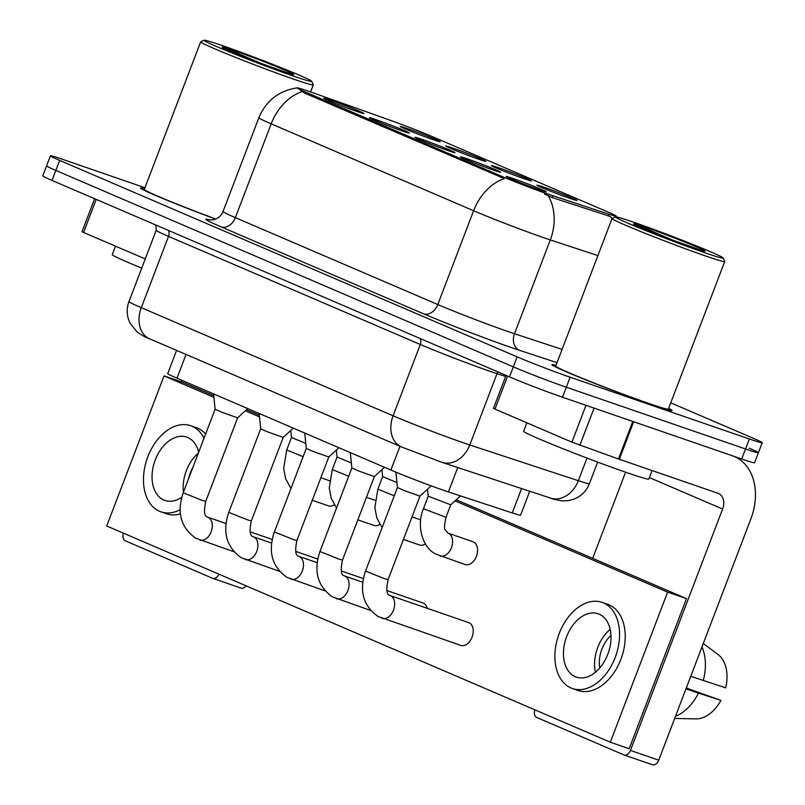<?xml version="1.0" encoding="UTF-8"?>
<svg xmlns="http://www.w3.org/2000/svg" width="805" height="805" viewBox="0 0 805 805"><rect width="100%" height="100%" fill="white"/><g stroke="black" fill="none" stroke-linecap="round" stroke-linejoin="round"><path stroke-width="1.21" d="M498.235 167.591A21.433 0.785 -159.1 0 1 520.151 175.822A21.433 0.785 -159.1 0 1 531.401 180.914A21.433 0.785 -159.1 0 1 524.568 178.901A21.433 0.785 -159.1 0 1 503.316 170.932A21.433 0.785 -159.1 0 1 491.382 165.629A21.433 0.785 -159.1 0 1 498.235 167.591M452.651 148.019A21.433 0.785 -159.1 0 1 474.568 156.251A21.433 0.785 -159.1 0 1 485.818 161.342A21.433 0.785 -159.1 0 1 478.985 159.33A21.433 0.785 -159.1 0 1 457.733 151.36A21.433 0.785 -159.1 0 1 445.789 146.057A21.433 0.785 -159.1 0 1 452.651 148.019M407.068 128.448A21.433 0.785 -159.1 0 1 428.985 136.679A21.433 0.785 -159.1 0 1 440.234 141.771A21.433 0.785 -159.1 0 1 433.392 139.748A21.433 0.785 -159.1 0 1 412.15 131.789A21.433 0.785 -159.1 0 1 400.206 126.486A21.433 0.785 -159.1 0 1 407.068 128.448M543.818 187.163A21.433 0.785 -159.1 0 1 565.734 195.404A21.433 0.785 -159.1 0 1 576.984 200.485A21.433 0.785 -159.1 0 1 570.151 198.473A21.433 0.785 -159.1 0 1 548.899 190.503A21.433 0.785 -159.1 0 1 536.965 185.2A21.433 0.785 -159.1 0 1 543.818 187.163M467.453 158.917A21.433 0.785 -159.1 0 1 489.36 167.148A21.433 0.785 -159.1 0 1 500.619 172.24A21.433 0.785 -159.1 0 1 493.777 170.217A21.433 0.785 -159.1 0 1 472.535 162.258A21.433 0.785 -159.1 0 1 460.591 156.955A21.433 0.785 -159.1 0 1 467.453 158.917M421.86 139.335A21.433 0.785 -159.1 0 1 443.776 147.577A21.433 0.785 -159.1 0 1 455.036 152.658A21.433 0.785 -159.1 0 1 448.194 150.646A21.433 0.785 -159.1 0 1 426.952 142.676A21.433 0.785 -159.1 0 1 415.008 137.373A21.433 0.785 -159.1 0 1 421.86 139.335M376.277 119.764A21.433 0.785 -159.1 0 1 398.193 127.995A21.433 0.785 -159.1 0 1 409.443 133.087A21.433 0.785 -159.1 0 1 402.611 131.074A21.433 0.785 -159.1 0 1 381.359 123.105A21.433 0.785 -159.1 0 1 369.425 117.802A21.433 0.785 -159.1 0 1 376.277 119.764M330.694 100.192A21.433 0.785 -159.1 0 1 352.61 108.423A21.433 0.785 -159.1 0 1 363.86 113.515A21.433 0.785 -159.1 0 1 357.028 111.503A21.433 0.785 -159.1 0 1 335.776 103.533A21.433 0.785 -159.1 0 1 323.841 98.23A21.433 0.785 -159.1 0 1 330.694 100.192M513.037 178.489A21.433 0.785 -159.1 0 1 534.953 186.72A21.433 0.785 -159.1 0 1 546.203 191.811A21.433 0.785 -159.1 0 1 539.36 189.799A21.433 0.785 -159.1 0 1 518.118 181.829A21.433 0.785 -159.1 0 1 506.174 176.526A21.433 0.785 -159.1 0 1 513.037 178.489M529.72 491.241L520.583 515.16A40.19 1.469 -159.1 0 1 512.262 512.946L448.405 491.925A40.19 1.469 -159.1 0 1 443.867 490.396A40.19 1.469 -159.1 0 1 390.888 470.04L176.979 378.189A40.19 1.469 -159.1 0 1 167.732 373.601L176.597 350.386M552.924 195.776A36.175 1.328 -159.1 0 1 548.839 194.397A36.175 1.328 -159.1 0 1 501.163 176.084L305.326 91.991A36.175 1.328 -159.1 0 1 297.005 87.866A36.175 1.328 -159.1 0 1 313.336 92.897L389.519 120.015A36.175 1.328 -159.1 0 1 432.446 136.669L607.966 212.037A36.175 1.328 -159.1 0 1 616.298 216.163A36.175 1.328 -159.1 0 1 608.801 214.18L552.924 195.776L552.24 197.587L544.442 194.005M651.527 404.573A64.309 2.355 20.9 0 0 672.105 410.55A64.309 2.355 20.9 0 0 668.643 408.356A64.309 2.355 20.9 0 1 672.105 410.55A64.309 2.355 20.9 0 1 651.527 404.573A64.309 2.355 20.9 0 1 586.775 380.272A64.309 2.355 20.9 0 1 551.948 364.675A64.309 2.355 20.9 0 0 586.775 380.272A64.309 2.355 20.9 0 0 651.527 404.573M597.904 255.598L550.308 239.92A53.593 1.962 -159.1 0 1 544.25 237.878A53.593 1.962 -159.1 0 1 473.612 210.739A46.891 34.877 -66.8 0 1 504.343 178.599L304.853 93.219L297.005 87.866M144.95 187.726L63.283 159.571A40.19 1.469 20.9 0 0 50.413 155.838L46.599 165.84A40.19 1.469 20.9 0 0 55.847 170.429L513.338 366.869A40.19 1.469 20.9 0 0 566.317 387.225L745.541 448.999A40.19 1.469 20.9 0 0 758.401 452.732A40.19 1.469 20.9 0 0 749.153 448.154M611.911 218.92A46.891 36.879 -71.8 0 0 610.703 216.626L552.24 197.587M555.993 365.339A64.309 2.355 20.9 0 0 551.948 364.675A64.309 2.355 20.9 0 1 555.993 365.339M144.588 188.682A64.309 2.355 20.9 0 0 140.533 188.008A64.309 2.355 20.9 0 0 215.589 219.101A64.309 2.355 20.9 0 1 140.533 188.008A64.309 2.355 20.9 0 1 144.588 188.682M50.413 155.838A40.19 1.469 20.9 0 0 59.661 160.416L517.152 356.867A40.19 1.469 20.9 0 0 570.141 377.223L749.364 438.987A40.19 1.469 20.9 0 0 762.224 442.73A40.19 1.469 20.9 0 0 752.977 438.141L670.746 402.832M741.717 459.001A40.19 1.469 20.9 0 0 754.587 462.744L758.401 452.732A40.19 1.469 20.9 0 1 745.541 448.999L566.317 387.225A40.19 1.469 20.9 0 1 513.338 366.869L55.847 170.429A40.19 1.469 20.9 0 1 46.599 165.84L42.776 175.852A40.19 1.469 20.9 0 0 52.023 180.431L509.515 376.881A40.19 1.469 20.9 0 0 562.494 397.227L741.717 459.001L749.364 438.987M431.178 485.858L419.969 496.142L404.06 490.487L397.439 487.538L395.909 472.153M450.76 504.805L428.23 496.202M384.488 467.292L374.375 476.56L358.477 470.915L351.855 467.957L350.326 452.621M338.905 447.721L328.792 456.988L312.893 451.343L306.272 448.385L304.743 433.05M293.322 428.149L283.209 437.417L267.31 431.772L260.689 428.813L259.16 413.478M247.739 408.568L237.626 417.845L221.727 412.19L215.096 409.242L213.577 393.907M396.946 482.547L382.647 476.63M351.362 462.976L337.053 457.059L332.284 469.567L329.265 488.031L331.197 498.255L336.54 508.046M305.769 443.394L291.47 437.487L286.701 449.995L283.682 468.46L285.604 478.683L290.957 488.474M507.613 376.066L494.995 409.121L571.932 442.156L585.99 405.328M534.852 709.819A6.702 4.468 -71 0 0 536.714 717.466L623.935 754.919A6.702 4.468 -71 0 0 624.137 754.999A6.702 4.468 -71 0 0 630.436 750.431L722.618 509.032A13.393 9.962 113.2 0 0 718.473 493.475A13.393 9.962 113.2 0 0 717.959 493.274L618.451 458.971L632.77 421.448L732.288 455.751A53.593 39.858 -66.8 0 1 734.331 456.536A53.593 39.858 -66.8 0 1 750.914 518.782L658.732 760.182A6.702 4.468 109 0 1 652.432 764.75A6.702 4.468 109 0 1 652.231 764.669M592.681 558.348L625.586 472.203M618.451 458.971L571.932 442.156M494.995 409.121L493.455 408.356L506.043 375.392M96.208 199.399L83.579 232.464L145.242 258.938M246.068 585.819A6.702 4.468 109 0 1 241.027 588.093A6.702 4.468 109 0 1 240.816 588.012M123.437 533.162A6.702 4.468 -71 0 0 125.298 540.809L212.52 578.262A6.702 4.468 -71 0 0 212.721 578.332A6.702 4.468 -71 0 0 218.869 574.136M181.226 381.812L181.819 380.262M83.579 232.464L82.04 231.699L94.628 198.724M526.883 422.816L523.653 431.259A66.986 2.455 20.9 0 0 559.938 447.51A66.986 2.455 20.9 0 0 627.377 472.817A66.986 2.455 20.9 0 0 648.82 479.056L652.06 470.563M615.584 216.907L612.132 218.457A60.284 2.214 20.9 0 0 612.062 218.517L555.702 366.104A60.284 2.214 20.9 0 0 588.354 380.735A60.284 2.214 20.9 0 0 649.051 403.516A60.284 2.214 20.9 0 0 668.351 409.121L724.711 261.534A60.284 2.214 20.9 0 0 724.701 261.444L723.152 257.982A57.608 2.113 20.9 0 0 691.062 243.734A57.608 2.113 20.9 0 0 633.958 222.331A57.608 2.113 20.9 0 0 615.584 216.907A57.608 2.113 20.9 0 0 645.831 230.592A57.608 2.113 20.9 0 0 704.727 252.71A57.608 2.113 20.9 0 0 723.152 257.982M612.062 218.517A60.284 2.214 20.9 0 0 644.714 233.138A60.284 2.214 20.9 0 0 705.411 255.92A60.284 2.214 20.9 0 0 724.711 261.534M675.154 241.208L647.874 229.455C636.262 224.776 632.418 223.468 636.363 225.531L664.336 237.143L702.524 250.737M634.813 224.545L636.363 225.531A38.328 1.409 20.9 0 1 645.801 227.413A38.328 1.409 20.9 0 1 696.325 246.823A38.328 1.409 20.9 0 1 692.884 247.628A38.328 1.409 20.9 0 1 673.211 240.494M115.467 246.159L112.247 254.591A66.986 2.455 20.9 0 0 141.74 268.105M204.178 40.25A57.608 2.113 20.9 0 0 234.416 53.925A57.608 2.113 20.9 0 0 293.312 76.052A57.608 2.113 20.9 0 0 311.736 81.325A57.608 2.113 20.9 0 0 279.647 67.077A57.608 2.113 20.9 0 0 222.542 45.664A57.608 2.113 20.9 0 0 204.178 40.25L200.717 41.79A60.284 2.214 20.9 0 0 200.656 41.85L144.296 189.447A60.284 2.214 20.9 0 0 215.8 219.02M200.656 41.85A60.284 2.214 20.9 0 0 233.299 56.481A60.284 2.214 20.9 0 0 293.996 79.262A60.284 2.214 20.9 0 0 313.296 84.867A60.284 2.214 20.9 0 0 313.286 84.777L311.736 81.325M263.738 64.551L236.469 52.798C224.847 48.119 221.013 46.811 224.947 48.874L252.921 60.486L291.108 74.08M223.398 47.887L224.947 48.874A38.328 1.409 20.9 0 1 234.396 50.755A38.328 1.409 20.9 0 1 284.91 70.156A38.328 1.409 20.9 0 1 281.468 70.971A38.328 1.409 20.9 0 1 261.796 63.826M327.977 505.681A12.055 8.05 -71 0 0 328.339 505.822A12.055 8.05 -71 0 0 334.236 504.785M373.56 525.252A12.055 8.05 -71 0 0 373.923 525.403A12.055 8.05 -71 0 0 379.829 524.357M419.143 544.834A12.055 8.05 -71 0 0 419.516 544.975A12.055 8.05 -71 0 0 425.412 543.938M427.294 608.338A12.055 8.05 -71 0 0 423.4 603.146A12.055 8.05 -71 0 0 423.028 603.005L386.883 590.548M464.727 564.406A12.055 8.05 -71 0 0 465.099 564.547A12.055 8.05 -71 0 0 476.53 556.054A12.055 8.05 -71 0 0 473.32 541.896A12.055 8.05 -71 0 0 472.958 541.745L447.952 533.131A12.055 8.05 109 0 1 448.325 533.272A12.055 8.05 109 0 1 448.788 533.494A12.055 8.05 109 0 1 451.404 547.792A12.055 8.05 109 0 1 440.104 555.933A12.055 8.05 109 0 1 439.731 555.792M460.39 645.238A12.055 8.05 -71 0 0 460.762 645.379A12.055 8.05 -71 0 0 472.193 636.876A12.055 8.05 -71 0 0 468.983 622.718A12.055 8.05 -71 0 0 468.621 622.577L390.043 595.499A12.055 8.05 109 0 1 390.415 595.64A12.055 8.05 109 0 1 390.868 595.861A12.055 8.05 109 0 1 393.484 610.15A12.055 8.05 109 0 1 382.184 618.3A12.055 8.05 109 0 1 381.812 618.149M213.909 397.308L164.049 375.895L106.733 525.987L610.311 742.22L667.617 592.128L455.067 500.861M259.502 416.879L245.314 410.792M610.311 742.22L629.168 748.72L686.484 598.628L456.254 499.774M259.331 415.209L246.501 409.705M213.748 395.637L182.916 382.395L164.049 375.895M667.617 592.128L686.484 598.628M575.283 676.703A33.498 22.349 -71 0 0 576.31 677.106A33.498 22.349 -71 0 0 608.087 653.499A33.498 22.349 -71 0 0 599.162 614.165A33.498 22.349 -71 0 0 598.135 613.772A33.498 22.349 -71 0 0 566.368 637.379A33.498 22.349 -71 0 0 575.283 676.703M674.681 718.432L695.802 718.885A34.836 23.244 -71 0 0 720.908 700.37L686.293 688.013M572.385 688.506L578.04 690.459A45.553 30.399 -71 0 0 621.249 658.349A45.553 30.399 -71 0 0 609.123 604.867A45.553 30.399 -71 0 0 607.725 604.324L602.07 602.371A45.553 30.399 -71 0 0 558.861 634.471A45.553 30.399 -71 0 0 570.987 687.963A45.553 30.399 -71 0 0 572.385 688.506A45.553 30.399 -71 0 0 615.594 656.397A45.553 30.399 -71 0 0 603.468 602.915A45.553 30.399 -71 0 0 602.07 602.371M703.298 643.487L718.603 654.958A34.836 23.244 -71 0 1 725.687 687.862L690.76 676.321M703.238 680.617A44.215 29.503 -71 0 0 701.97 646.968M675.465 716.359A44.215 29.503 -71 0 0 698.458 693.125L720.908 700.37M685.981 688.828L698.458 693.125M610.965 635.467A26.796 17.881 -71 0 0 599.775 667.919M610.17 629.379A33.498 22.349 -71 0 0 595.408 672.225M198.664 452.289A33.498 22.349 -71 0 0 187.756 437.507A33.498 22.349 -71 0 0 186.73 437.115A33.498 22.349 -71 0 0 154.952 460.722A33.498 22.349 -71 0 0 163.868 500.046A33.498 22.349 -71 0 0 164.894 500.448A33.498 22.349 -71 0 0 181.739 497.259M205.617 434.066A45.553 30.399 -71 0 0 197.708 428.2A45.553 30.399 -71 0 0 196.319 427.666L190.654 425.714A45.553 30.399 -71 0 0 147.446 457.814A45.553 30.399 -71 0 0 159.571 511.306A45.553 30.399 -71 0 0 160.97 511.839A45.553 30.399 -71 0 0 180.129 509.746M204.017 438.262A45.553 30.399 -71 0 0 192.053 426.248A45.553 30.399 -71 0 0 190.654 425.714M160.97 511.839L166.625 513.791A45.553 30.399 -71 0 0 180.401 513.882M193.019 467.051A26.796 17.881 -71 0 0 188.773 478.19M198.372 453.044A33.498 22.349 -71 0 0 183.419 492.187M457.723 467.534L448.405 491.925M305.326 91.991L304.853 93.219M608.801 214.18L608.107 215.992M501.163 176.084L500.69 177.311M399.954 446.302L390.888 470.04M521.58 488.555L512.262 512.946M186.046 354.452L176.979 378.189M557.02 362.653L519.446 350.286A66.986 2.455 -159.1 0 1 423.581 313.809L221.164 226.889A13.393 9.962 113.2 0 0 235.372 217.632L437.789 304.552A53.593 1.962 20.9 0 0 508.428 331.69A53.593 1.962 20.9 0 0 514.486 333.733L562.081 349.4M221.164 226.889A66.986 2.455 -159.1 0 1 210.186 220.007M223.035 211.524A53.593 1.962 20.9 0 0 235.372 217.632L271.194 123.829A53.593 1.962 -159.1 0 1 258.858 117.711L223.035 211.524C221.123 216.002 217.873 218.759 213.305 219.785L209.461 219.926M548.326 195.917A46.891 36.879 -71.8 0 1 550.308 239.92L514.486 333.733A13.393 10.535 108.2 0 0 519.446 350.286M301.925 91.679A46.891 34.877 113.2 0 0 271.194 123.829L473.612 210.739L437.789 304.552A13.393 9.962 113.2 0 1 423.581 313.809M59.661 160.416L52.023 180.431M517.152 356.867L509.515 376.881M570.141 377.223L562.494 397.227M420.17 338.513A6.702 4.981 -66.8 0 1 420.311 344.49L393.082 415.793A26.796 19.934 113.2 0 0 401.383 446.916L149.589 338.794A26.796 19.934 113.2 0 1 141.298 307.671L393.082 415.793A53.593 1.962 20.9 0 0 463.73 442.921A53.593 1.962 20.9 0 0 469.778 444.964L497.007 373.671A53.593 1.962 -159.1 0 1 490.949 371.628A53.593 1.962 -159.1 0 1 420.311 344.49L168.527 236.378A53.593 1.962 -159.1 0 1 156.19 230.26L128.971 301.563A53.593 1.962 20.9 0 0 141.298 307.671L168.527 236.378A6.702 4.981 -66.8 0 0 168.386 230.401M550.469 498.074A26.796 21.071 -71.8 0 0 578.332 480.706A53.593 1.962 20.9 0 0 589.431 483.654C586.463 491.02 581.301 496.192 573.925 499.15L568.189 500.65L562.796 500.891C556.587 500.006 552.482 499.06 550.469 498.074L441.915 462.332A26.796 21.071 -71.8 0 0 469.778 444.964L578.332 480.706L586.986 458.065M505.61 376.509L497.007 373.671A6.702 5.273 108.2 0 1 497.933 371.91M419.969 496.132L388.06 579.681L384.206 578.564L365.53 571.077L397.439 487.528M447.952 533.131L445.235 529.771C444.068 529.207 444.32 525.061 445.98 517.313L423.45 508.71C415.913 526.168 422.987 548.386 435.978 554.112L465.099 564.547M374.385 476.56L342.477 560.109L338.623 558.982L319.947 551.506L351.855 467.957M342.477 560.109C340.485 569.719 340.998 574.921 344.027 575.736L344.46 575.927A12.055 8.05 109 0 1 344.832 576.068A12.055 8.05 109 0 1 345.285 576.289A12.055 8.05 109 0 1 347.901 590.578A12.055 8.05 109 0 1 336.601 598.719A12.055 8.05 109 0 1 336.228 598.578M328.802 456.988L296.894 540.537L293.04 539.41L274.364 531.934L306.272 448.385M296.894 540.537C294.902 550.137 295.415 555.349 298.444 556.164L298.876 556.346A12.055 8.05 109 0 1 299.239 556.496A12.055 8.05 109 0 1 299.702 556.718A12.055 8.05 109 0 1 302.318 571.007A12.055 8.05 109 0 1 291.018 579.147A12.055 8.05 109 0 1 290.645 579.006M283.209 437.407L251.311 520.956L247.447 519.839L228.781 512.352L260.689 428.813M251.311 520.956C249.319 530.565 249.832 535.778 252.861 536.583L253.283 536.774A12.055 8.05 109 0 1 253.656 536.915A12.055 8.05 109 0 1 254.118 537.136A12.055 8.05 109 0 1 256.735 551.435A12.055 8.05 109 0 1 245.434 559.576A12.055 8.05 109 0 1 245.062 559.435M237.626 417.835L205.728 501.384L201.864 500.267L183.198 492.781L215.096 409.232M205.728 501.384C203.725 510.994 204.249 516.206 207.277 517.011L207.7 517.202A12.055 8.05 109 0 1 208.072 517.343A12.055 8.05 109 0 1 208.525 517.565A12.055 8.05 109 0 1 211.152 531.853A12.055 8.05 109 0 1 199.841 540.004A12.055 8.05 109 0 1 199.479 539.853M394.269 495.82L377.867 489.138L374.848 507.603L376.78 517.836L382.134 527.627M348.686 476.248L332.284 469.567M303.103 456.677L286.701 449.995M649.373 477.586L722.618 509.032M633.656 421.76L619.327 459.283M630.436 750.431L658.732 760.182M594.06 408.105L579.882 445.246M297.085 87.876C278.832 90.744 266.093 100.685 258.858 117.711M762.224 442.73L758.401 452.732M441.915 462.332L401.383 446.916M589.431 483.654L597.662 462.09M155.989 225.078L156.19 230.26M149.589 338.794C146.5 337.828 142.384 335.605 137.263 332.103L130.148 323.358C126.677 316.264 126.274 308.989 128.971 301.563M460.762 645.379L378.058 616.479C363.136 605.843 358.96 590.709 365.53 571.077M390.043 595.499L389.61 595.308C386.581 594.492 386.068 589.29 388.06 579.681M423.45 508.71L428.23 496.212L427.525 489.199M445.98 517.313L450.75 504.816L460.48 495.9M370.521 610.411L332.475 596.897C317.552 586.261 313.376 571.137 319.947 551.506M344.46 575.927L362.773 582.236M324.938 590.84L286.892 577.326C271.969 566.69 267.793 551.556 274.364 531.934M298.876 556.346L317.18 562.665M341.3 570.976L363.357 578.574M279.345 571.268L241.309 557.754C226.386 547.118 222.21 531.984 228.781 512.352M253.283 536.774L271.597 543.083M295.717 551.395L317.774 559.002M233.762 551.687L195.726 538.183C180.803 527.547 176.627 512.413 183.198 492.781M207.7 517.202L226.014 523.512M250.134 531.823L272.191 539.431M377.867 489.138L382.637 476.641L381.942 469.627M412.039 516.89L420.683 519.869M403.436 539.431L419.516 544.975M337.053 457.069L336.359 450.055M366.456 497.319L375.1 500.297M357.853 519.859L373.923 525.403M291.47 437.497L290.776 430.484M320.873 477.747L329.517 480.726M312.26 500.287L328.339 505.822M733.325 456.113L734.331 456.536M652.432 764.75L624.137 754.999M241.027 588.093L212.721 578.332M310.599 91.931L313.296 84.867"/></g></svg>
